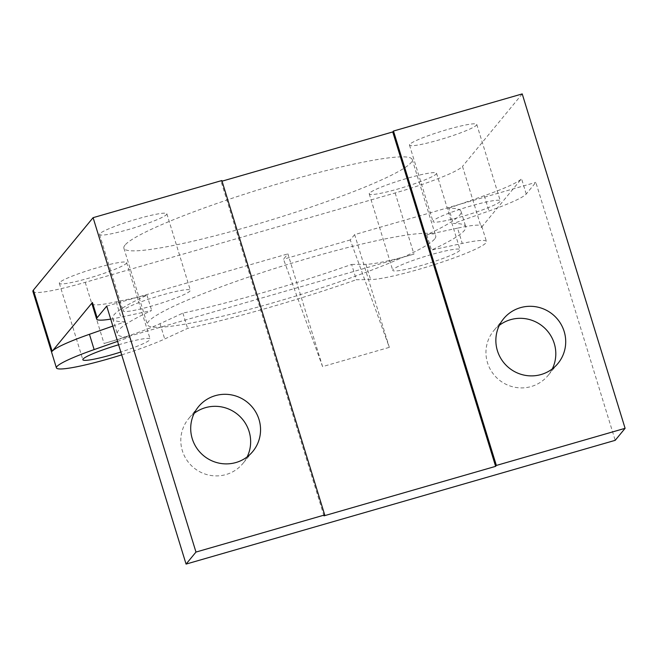 <?xml version="1.0" encoding="UTF-8"?>
<svg xmlns="http://www.w3.org/2000/svg" width="658" height="658" viewBox="0 0 658 658"><rect width="100%" height="100%" fill="white"/><g stroke="black" fill="none" stroke-linecap="round" stroke-linejoin="round"><path stroke-width="0.49" stroke-dasharray="3.29 2.47" d="M351.643 264.434L365.906 264.31A62.847 6.786 162.9 0 0 413.964 254.111L104.038 343.492A62.847 6.786 162.9 0 0 160.017 323.687L182.899 313.101A182.25 19.682 162.9 0 0 264.417 292.226A182.25 19.682 162.9 0 0 351.643 264.434L356.348 279.724L370.61 279.592A62.847 6.786 162.9 0 0 433.951 264.763A62.847 6.786 162.9 0 0 486.007 242.827A62.847 6.786 162.9 0 0 486.468 241.535A62.847 6.786 162.9 0 0 462.253 243.427L431.459 250.081A182.25 19.682 162.9 0 0 464.4 230.448A182.25 19.682 162.9 0 0 465.757 226.706A182.25 19.682 162.9 0 0 453.362 223.498L488.976 210.996A62.847 6.786 162.9 0 0 526.236 194.003L535.834 182.365L615.197 440.334M32.9 291.428A62.847 6.786 162.9 0 0 85.227 282.34L395.154 192.967A62.847 6.786 162.9 0 0 462.492 166.392L481.302 227.536A62.847 6.786 162.9 0 0 481.771 226.245A62.847 6.786 162.9 0 0 457.549 228.145L462.253 243.427M121.714 354.868A62.847 6.786 162.9 0 0 164.722 338.969L187.604 328.383A182.25 19.682 162.9 0 0 269.122 307.516A182.25 19.682 162.9 0 0 356.348 279.724M91.947 303.766A62.847 6.786 162.9 0 0 116.17 301.866L146.964 295.22A182.25 19.682 162.9 0 0 114.015 314.845A182.25 19.682 162.9 0 0 112.666 318.595A182.25 19.682 162.9 0 0 125.053 321.795L129.758 337.085L117.56 341.37M110.709 319.114A62.847 6.786 162.9 0 0 120.875 317.156L151.669 310.502A182.25 19.682 162.9 0 0 118.72 330.135A182.25 19.682 162.9 0 0 117.363 333.877A182.25 19.682 162.9 0 0 129.758 337.085M457.549 228.145L426.754 234.791A182.25 19.682 162.9 0 0 459.695 215.158A182.25 19.682 162.9 0 0 461.052 211.415A182.25 19.682 162.9 0 0 448.657 208.208L453.362 223.498M125.004 245.105A150.83 16.286 162.9 0 0 123.885 248.206A150.83 16.286 162.9 0 0 261.136 222.972A150.83 16.286 162.9 0 0 411.086 162.6A150.83 16.286 162.9 0 0 412.204 159.507A150.83 16.286 162.9 0 0 274.962 184.742A150.83 16.286 162.9 0 0 125.004 245.105M434.601 239.043A150.83 16.286 -17.1 0 1 284.651 299.406A150.83 16.286 -17.1 0 1 147.4 324.641A150.83 16.286 -17.1 0 1 148.519 321.54A150.83 16.286 -17.1 0 1 298.477 261.177A150.83 16.286 -17.1 0 1 435.719 235.942A150.83 16.286 -17.1 0 1 434.601 239.043M409.745 144.382A35.195 3.8 162.9 0 0 409.49 145.105A35.195 3.8 162.9 0 0 441.51 139.216A35.195 3.8 162.9 0 0 476.499 125.135A35.195 3.8 162.9 0 0 476.762 124.411A35.195 3.8 162.9 0 0 444.734 130.3A35.195 3.8 162.9 0 0 409.745 144.382M500.014 201.57A35.195 3.8 -17.1 0 1 465.025 215.651A35.195 3.8 -17.1 0 1 432.997 221.54A35.195 3.8 -17.1 0 1 433.26 220.817A35.195 3.8 -17.1 0 1 468.249 206.735A35.195 3.8 -17.1 0 1 500.277 200.846A35.195 3.8 -17.1 0 1 500.014 201.57M369.508 193.205A35.195 3.8 162.9 0 0 369.253 193.921A35.195 3.8 162.9 0 0 401.273 188.032A35.195 3.8 162.9 0 0 436.262 173.951A35.195 3.8 162.9 0 0 436.525 173.227A35.195 3.8 162.9 0 0 404.497 179.116A35.195 3.8 162.9 0 0 369.508 193.205M459.778 250.385A35.195 3.8 -17.1 0 1 424.788 264.475A35.195 3.8 -17.1 0 1 392.768 270.364A35.195 3.8 -17.1 0 1 393.023 269.64A35.195 3.8 -17.1 0 1 428.013 255.551A35.195 3.8 -17.1 0 1 460.041 249.662A35.195 3.8 -17.1 0 1 459.778 250.385M99.827 233.763A35.195 3.8 162.9 0 0 99.564 234.478A35.195 3.8 162.9 0 0 131.592 228.597A35.195 3.8 162.9 0 0 166.581 214.508A35.195 3.8 162.9 0 0 166.844 213.784A35.195 3.8 162.9 0 0 134.816 219.673A35.195 3.8 162.9 0 0 99.827 233.763M190.096 290.943A35.195 3.8 -17.1 0 1 155.107 305.032A35.195 3.8 -17.1 0 1 123.079 310.921A35.195 3.8 -17.1 0 1 123.342 310.198A35.195 3.8 -17.1 0 1 158.331 296.108A35.195 3.8 -17.1 0 1 190.351 290.219A35.195 3.8 -17.1 0 1 190.096 290.943M59.59 282.578A35.195 3.8 162.9 0 0 59.327 283.302A35.195 3.8 162.9 0 0 91.355 277.413A35.195 3.8 162.9 0 0 126.344 263.332A35.195 3.8 162.9 0 0 126.607 262.608A35.195 3.8 162.9 0 0 94.579 268.497A35.195 3.8 162.9 0 0 59.59 282.578M118.604 344.776A35.195 3.8 -17.1 0 1 150.123 339.043A35.195 3.8 -17.1 0 1 149.859 339.767A35.195 3.8 -17.1 0 1 120.833 352.014M499.373 325.299A35.195 34.529 39.5 0 0 493.722 330.727A35.195 34.529 39.5 0 0 487.504 362.739A35.195 34.529 39.5 0 0 514.268 387.151A35.195 34.529 39.5 0 0 548.04 375.496A35.195 34.529 39.5 0 0 552.292 368.908M194.217 413.298A35.195 34.529 39.5 0 0 188.566 418.727A35.195 34.529 39.5 0 0 182.348 450.738A35.195 34.529 39.5 0 0 209.112 475.15A35.195 34.529 39.5 0 0 242.884 463.495A35.195 34.529 39.5 0 0 247.137 456.915M323.975 515.847L221.096 181.435L222.034 181.172M221.836 180.539L221.096 181.435M522.222 93.913L462.492 166.392M354.646 234.618L350.253 239.948L389.33 347.358L354.646 234.618L535.834 182.365M322.584 366.613L283.499 259.194L287.9 253.865L322.584 366.613L389.33 347.358M350.253 239.948L283.499 259.194M106.711 306.118L287.9 253.865M448.657 208.208L484.28 195.706A62.847 6.786 162.9 0 0 521.539 178.721L481.302 227.536M426.754 234.791L431.459 250.081M182.899 313.101L187.604 328.383M112.855 326.08L125.053 321.795M146.964 295.22L151.669 310.502M365.906 264.31L370.61 279.592M395.154 192.967L413.964 254.111M85.227 282.34L104.038 343.492M160.017 323.687L164.722 338.969M484.28 195.706L488.976 210.996M526.236 194.003L521.539 178.721M116.17 301.866L120.875 317.156M112.666 318.595L117.363 333.877M461.052 211.415L465.757 226.706M123.885 248.206L147.4 324.641M409.49 145.105L432.997 221.54M369.253 193.921L392.768 270.364M99.564 234.478L123.079 310.921M59.327 283.302L82.842 359.737M503.625 318.711L493.722 330.727M198.469 406.71L188.566 418.727M252.787 451.478L242.884 463.495M557.943 363.479L548.04 375.496M126.607 262.608L150.123 339.043M166.844 213.784L190.351 290.219M436.525 173.227L460.041 249.662M476.762 124.411L500.277 200.846M412.204 159.507L435.719 235.942M481.771 226.245L486.468 241.535"/><path stroke-width="0.99" d="M495.622 466.349L392.744 131.937L393.484 131.041L496.362 465.445L495.622 466.349L323.975 515.847L324.715 514.943L221.836 180.539L93.099 217.666L33.369 290.137A62.847 6.786 162.9 0 0 32.9 291.428L56.415 367.871A62.847 6.786 162.9 0 0 121.714 354.868M117.56 341.37L94.143 349.587A62.847 6.786 162.9 0 0 56.884 366.58A62.847 6.786 162.9 0 0 56.415 367.871M120.833 352.014A35.195 3.8 -17.1 0 1 82.842 359.737A35.195 3.8 -17.1 0 1 83.105 359.013A35.195 3.8 -17.1 0 1 118.604 344.776M497.407 350.722A35.195 34.529 -140.5 0 1 503.625 318.711A35.195 34.529 -140.5 0 1 537.397 307.056A35.195 34.529 -140.5 0 1 564.161 331.468A35.195 34.529 -140.5 0 1 557.943 363.479A35.195 34.529 -140.5 0 1 524.171 375.134A35.195 34.529 -140.5 0 1 497.407 350.722M552.292 368.908A35.195 34.529 39.5 0 0 554.258 343.484A35.195 34.529 39.5 0 0 499.373 325.299M192.251 438.721A35.195 34.529 -140.5 0 1 198.469 406.71A35.195 34.529 -140.5 0 1 232.241 395.055A35.195 34.529 -140.5 0 1 259.005 419.475A35.195 34.529 -140.5 0 1 252.787 451.478A35.195 34.529 -140.5 0 1 219.015 463.133A35.195 34.529 -140.5 0 1 192.251 438.721M247.137 456.915A35.195 34.529 39.5 0 0 249.102 431.492A35.195 34.529 39.5 0 0 194.217 413.298M222.034 181.172L392.744 131.937M393.484 131.041L522.222 93.913L625.1 428.317L496.362 465.445M93.099 217.666L195.977 552.07L186.074 564.087L106.711 306.118L97.121 317.756A62.847 6.786 162.9 0 0 96.652 319.048A62.847 6.786 162.9 0 0 110.709 319.114M186.074 564.087L615.197 440.334L625.1 428.317M33.369 290.137L52.179 351.29A62.847 6.786 162.9 0 1 89.439 334.297L112.855 326.08M52.179 351.29L92.416 302.474A62.847 6.786 162.9 0 0 91.947 303.766L96.652 319.048M195.977 552.07L324.715 514.943M89.439 334.297L94.143 349.587M92.416 302.474L97.121 317.756"/></g></svg>
